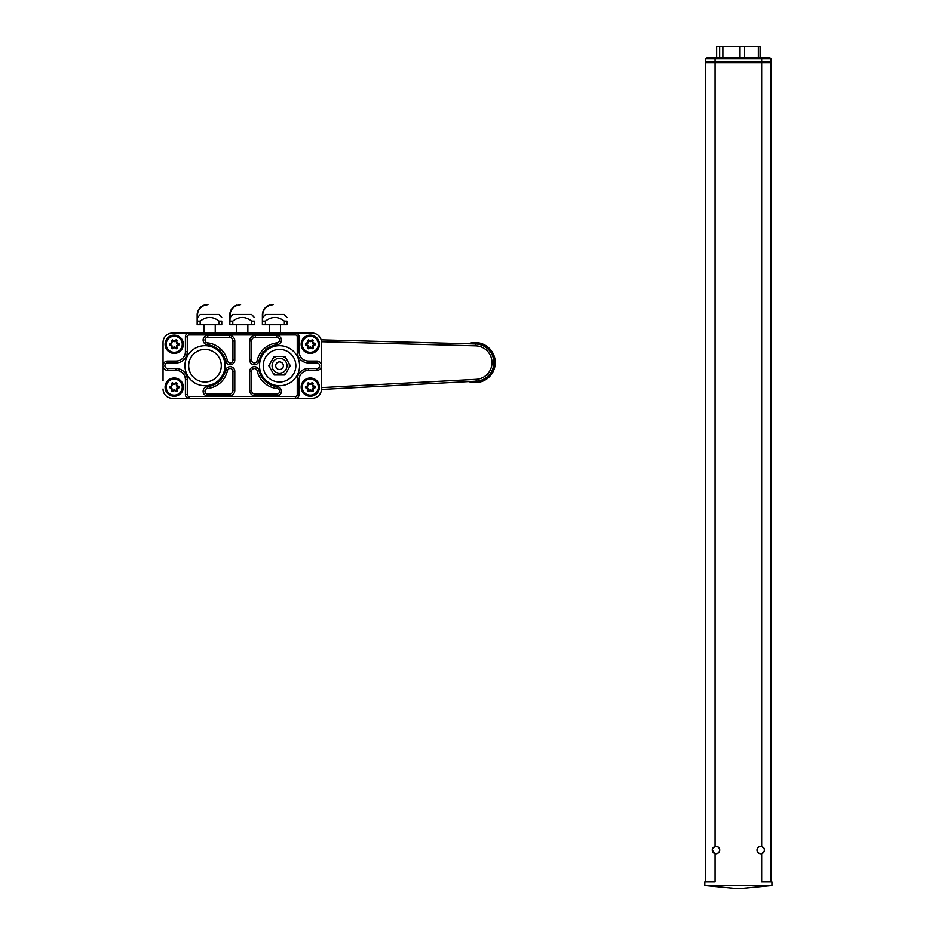<?xml version="1.0" encoding="UTF-8"?>
<svg xmlns="http://www.w3.org/2000/svg" width="935" height="935" viewBox="0 0 935 935"><rect width="100%" height="100%" fill="white"/><g stroke="black" fill="none" stroke-linecap="round" stroke-linejoin="round"><path stroke-width="1.4" d="M172.367 333.094L189.139 333.094L172.367 333.094A9.315 9.315 0 0 0 163.041 342.409L163.041 380.802M185.41 336.822L187.28 336.822L187.28 351.735L185.41 351.735L185.41 336.822A3.728 3.728 0 0 1 189.139 333.094L312.15 333.094A9.315 9.315 0 0 1 321.476 342.409A9.315 9.315 0 0 0 312.15 333.094L295.378 333.094A3.728 3.728 0 0 1 299.106 336.822L299.106 351.735A9.315 9.315 0 0 0 308.433 361.05L316.813 361.05A4.663 4.663 0 0 1 321.476 365.714A4.663 4.663 0 0 1 316.813 370.365L308.433 370.365L308.433 368.507L316.813 368.507A2.793 2.793 0 0 0 319.606 365.714A2.793 2.793 0 0 0 316.813 362.909L316.813 361.05M163.041 369.255L163.041 342.409M312.15 398.322L295.378 398.322L312.15 398.322A9.315 9.315 0 0 0 321.476 389.007A9.315 9.315 0 0 1 312.15 398.322M172.367 398.322L189.139 398.322L172.367 398.322A9.315 9.315 0 0 1 163.041 389.007M307.732 386.12L305.733 386.821L307.732 386.12A0.748 0.748 0 0 0 308.106 385.477L305.663 386.868M305.57 387.3L307.732 388.224A0.748 0.748 0 0 1 308.106 388.867L308.106 390.959L309.917 389.918A0.748 0.748 0 0 1 310.665 389.918L312.477 390.97L312.477 388.855A0.748 0.748 0 0 1 312.851 388.212L314.674 387.148L312.851 386.12L312.839 383.303M308.106 385.477L308.106 383.385L309.917 384.425A0.748 0.748 0 0 0 310.665 384.425L312.477 383.385L312.477 385.477A0.748 0.748 0 0 0 312.851 386.12M309.917 384.425L310.478 384.11L308.223 383.023M307.744 383.28L307.732 385.477M307.346 388.89L307.732 391.04M308.199 391.321L310.478 390.246L309.917 389.918M312.383 383.023L310.478 384.11L308.421 382.707L307.358 383.315L307.358 385.465M307.358 388.878L307.358 391.029L308.421 391.648L310.478 390.246L312.36 391.321M312.839 391.064L313.038 388.539L312.477 388.855M310.291 390.573L312.161 391.648L313.225 391.029L313.038 388.539L314.92 387.429M314.931 386.88L313.038 385.793M305.733 386.821L307.732 388.224M301.163 387.148A9.128 9.128 0 0 1 310.291 378.009A9.128 9.128 0 0 1 319.419 387.148A9.128 9.128 0 0 1 310.291 396.276A9.128 9.128 0 0 1 301.163 387.148A9.128 9.128 0 0 1 310.291 378.009A9.128 9.128 0 0 1 319.419 387.148A9.128 9.128 0 0 1 310.291 396.276A9.128 9.128 0 0 1 301.163 387.148M318.321 387.148A8.029 8.029 0 0 1 310.291 395.166A8.029 8.029 0 0 1 302.262 387.148A8.029 8.029 0 0 1 310.291 379.119A8.029 8.029 0 0 1 318.321 387.148M312.477 385.477L312.851 383.385L312.161 382.707L313.225 383.315M315.095 386.529L315.107 387.768L315.095 386.529L312.851 385.477M305.722 387.476L307.545 388.539M305.476 387.768L305.488 386.529M308.421 391.648L307.358 391.029M307.358 383.315L308.421 382.707M313.225 388.855L315.107 387.768M313.225 391.029L312.161 391.648M312.161 382.707L310.291 383.771M307.732 343.25L305.733 343.951L307.732 343.25A0.748 0.748 0 0 0 308.106 342.607L307.358 342.572M305.57 344.431L307.732 345.354A0.748 0.748 0 0 1 308.106 345.997L308.106 348.089L309.917 347.049A0.748 0.748 0 0 1 310.665 347.049L312.477 348.1L312.477 345.985A0.748 0.748 0 0 1 312.851 345.342L314.674 344.279L312.851 343.25L312.839 340.433M308.106 342.607L308.106 340.515L309.917 341.555A0.748 0.748 0 0 0 310.665 341.555L312.477 340.515L312.477 342.607A0.748 0.748 0 0 0 312.851 343.25M305.722 344.606L307.732 345.997L305.663 343.998M309.917 341.555L310.478 341.24L308.223 340.165M307.744 340.41L307.732 342.607M307.346 346.02L307.732 348.171M308.199 348.451L310.478 347.376L309.917 347.049M312.383 340.153L310.315 340.889M307.358 346.008L307.358 348.159L308.421 348.778L310.478 347.376L312.36 348.451M312.839 348.194L313.038 345.669L312.477 345.985M310.291 347.703L312.161 348.778L313.225 348.171L313.038 345.669L314.92 344.559M314.931 344.01L313.038 342.923M301.163 344.279A9.128 9.128 0 0 1 310.291 335.139A9.128 9.128 0 0 1 319.419 344.279A9.128 9.128 0 0 1 310.291 353.407A9.128 9.128 0 0 1 301.163 344.279A9.128 9.128 0 0 1 310.291 335.139A9.128 9.128 0 0 1 319.419 344.279A9.128 9.128 0 0 1 310.291 353.407A9.128 9.128 0 0 1 301.163 344.279M318.321 344.279A8.029 8.029 0 0 1 310.291 352.296A8.029 8.029 0 0 1 302.262 344.279A8.029 8.029 0 0 1 310.291 336.249A8.029 8.029 0 0 1 318.321 344.279M312.477 342.607L312.851 340.515L312.161 339.837L313.225 340.445M315.095 343.659L315.107 344.898L315.095 343.659L313.225 342.607M305.733 343.951L305.476 344.898M307.732 340.515L307.358 342.596L305.488 343.659M308.421 348.778L307.358 348.159M308.293 340.188L307.358 340.445M312.161 339.837L310.291 340.913L308.421 339.837M312.851 345.985L315.107 344.898M313.225 348.171L312.161 348.778M171.666 386.12L169.667 386.821L171.666 386.12A0.748 0.748 0 0 0 172.04 385.477L169.597 386.868M169.504 387.3L171.666 388.224A0.748 0.748 0 0 1 172.04 388.867L172.04 390.959L173.863 389.918A0.748 0.748 0 0 1 174.6 389.918L176.411 390.97L176.411 388.855A0.748 0.748 0 0 1 176.785 388.212L178.608 387.148L176.797 386.12L176.773 383.303M172.04 385.477L172.04 383.385L173.852 384.425A0.748 0.748 0 0 0 174.6 384.425L176.411 383.385L176.411 385.477A0.748 0.748 0 0 0 176.797 386.12M173.852 384.425L174.413 384.11L172.157 383.023M171.689 383.28L171.678 385.477M172.133 391.321L171.292 391.029L171.479 388.539L171.678 391.04M176.318 383.023L174.413 384.11L176.096 382.707L177.159 383.315M176.773 391.064L176.096 391.648L174.039 390.246L176.294 391.321M177.159 391.029L176.785 388.855L178.854 387.429M178.865 386.88L176.972 385.793M169.667 386.821L171.666 388.224M165.098 387.148A9.128 9.128 0 0 1 174.226 378.009A9.128 9.128 0 0 1 183.365 387.148A9.128 9.128 0 0 1 174.226 396.276A9.128 9.128 0 0 1 165.098 387.148A9.128 9.128 0 0 1 174.226 378.009A9.128 9.128 0 0 1 183.365 387.148A9.128 9.128 0 0 1 174.226 396.276A9.128 9.128 0 0 1 165.098 387.148M182.255 387.148A8.029 8.029 0 0 1 174.226 395.166A8.029 8.029 0 0 1 166.208 387.148A8.029 8.029 0 0 1 174.226 379.119A8.029 8.029 0 0 1 182.255 387.148M171.292 391.029L172.227 391.286L173.863 389.918M176.411 385.477L176.785 383.385L176.096 382.707M176.096 391.648L176.785 390.97L176.411 388.855M179.029 386.529L179.041 387.768L179.029 386.529L176.785 385.477M169.656 387.476L171.479 388.539M169.41 387.768L169.422 386.529M171.678 383.385L171.292 385.465M172.356 391.648L174.039 390.246M172.227 383.058L171.292 383.315M174.039 384.11L172.367 382.707M177.171 388.855L179.041 387.768M171.666 343.25L169.667 343.951L171.666 343.25A0.748 0.748 0 0 0 172.04 342.607L171.292 342.572M169.504 344.431L171.666 345.354A0.748 0.748 0 0 1 172.04 345.997L172.04 348.089L173.863 347.049A0.748 0.748 0 0 1 174.6 347.049L176.411 348.1L176.411 345.985A0.748 0.748 0 0 1 176.785 345.342L178.608 344.279L176.797 343.25L176.773 340.433M172.04 342.607L172.04 340.515L173.852 341.555A0.748 0.748 0 0 0 174.6 341.555L176.411 340.515L176.411 342.607A0.748 0.748 0 0 0 176.797 343.25M169.656 344.606L171.666 345.997L169.597 343.998M173.852 341.555L174.413 341.24L172.157 340.165M171.689 340.41L171.678 342.607M172.133 348.451L171.292 348.159L171.666 345.997L171.678 348.171M176.318 340.153L174.249 340.889M176.773 348.194L176.096 348.778L174.039 347.376L176.294 348.451M177.159 348.171L176.785 345.985L178.854 344.559M178.865 344.01L176.972 342.923M165.098 344.279A9.128 9.128 0 0 1 174.226 335.139A9.128 9.128 0 0 1 183.365 344.279A9.128 9.128 0 0 1 174.226 353.407A9.128 9.128 0 0 1 165.098 344.279A9.128 9.128 0 0 1 174.226 335.139A9.128 9.128 0 0 1 183.365 344.279A9.128 9.128 0 0 1 174.226 353.407A9.128 9.128 0 0 1 165.098 344.279M182.255 344.279A8.029 8.029 0 0 1 174.226 352.296A8.029 8.029 0 0 1 166.208 344.279A8.029 8.029 0 0 1 174.226 336.249A8.029 8.029 0 0 1 182.255 344.279M171.292 348.159L172.227 348.416L173.863 347.049M176.411 342.607L176.785 340.515L176.096 339.837L177.159 340.445M176.096 348.778L176.785 348.1L176.411 345.985M179.029 343.659L179.041 344.898L179.029 343.659L177.171 342.607M169.667 343.951L169.41 344.898M171.479 342.923L169.422 343.659M171.678 340.515L171.292 342.596M172.356 348.778L174.039 347.376M172.227 340.188L171.292 340.445M174.039 341.24L172.367 339.837M176.785 345.985L179.041 344.898M176.096 339.837L174.237 340.913M282.849 367.619A3.822 3.822 0 0 1 277.625 369.021A3.822 3.822 0 0 1 276.234 363.797A3.822 3.822 0 0 1 281.447 362.394A3.822 3.822 0 0 1 282.849 367.619M289.102 363.633L290.294 365.714L289.102 367.782A9.782 9.782 0 0 0 289.102 363.633L286.122 358.467A9.782 9.782 0 0 0 282.522 356.387L284.918 356.387L286.122 358.467M272.962 358.467L274.154 356.387L276.55 356.387A9.782 9.782 0 0 0 272.962 358.467L269.97 363.633A9.782 9.782 0 0 0 269.97 367.782L268.777 365.714L269.97 363.633M282.522 356.387L276.55 356.387M273.078 361.985A7.457 7.457 0 0 1 285.993 361.985A7.457 7.457 0 0 1 279.542 373.17A7.457 7.457 0 0 1 273.078 361.985M286.122 372.948L284.918 375.029L282.522 375.029A9.782 9.782 0 0 0 286.122 372.948L289.102 367.782M272.962 372.948A9.782 9.782 0 0 0 276.55 375.029L274.154 375.029L269.97 367.782M276.55 375.029L282.522 375.029M229.215 335.42L207.78 335.42A4.663 4.663 0 0 0 203.129 339.837A4.663 4.663 0 0 0 207.278 344.723L207.477 342.865A22.978 22.978 0 0 1 227.415 360.723A2.793 2.793 0 0 0 232.944 360.115A2.793 2.793 0 0 1 227.415 360.723A2.793 2.793 0 0 0 232.944 360.115L232.944 341.018L234.802 341.018A5.587 5.587 0 0 0 229.215 335.42L229.215 337.29L207.78 337.29A2.793 2.793 0 0 0 204.987 339.931A2.793 2.793 0 0 0 207.477 342.865A22.978 22.978 0 0 1 227.415 360.723L225.592 361.132A4.663 4.663 0 0 0 234.802 360.115L234.802 341.018M249.715 341.018L249.715 360.115L251.585 360.115A2.793 2.793 0 0 0 257.102 360.723A22.978 22.978 0 0 1 277.04 342.865A2.793 2.793 0 0 0 279.53 339.931A2.793 2.793 0 0 0 276.737 337.29A2.793 2.793 0 0 1 279.53 339.931A2.793 2.793 0 0 1 277.04 342.865A2.793 2.793 0 0 0 279.53 339.931A2.793 2.793 0 0 0 276.737 337.29L255.302 337.29A3.728 3.728 0 0 0 251.585 341.018L251.585 360.115A2.793 2.793 0 0 0 257.102 360.723A22.978 22.978 0 0 1 277.04 342.865L277.251 344.723A4.663 4.663 0 0 0 281.4 339.837A4.663 4.663 0 0 0 276.737 335.42L255.302 335.42L255.302 337.29A3.728 3.728 0 0 0 251.585 341.018L249.715 341.018A5.587 5.587 0 0 1 255.302 335.42M234.802 390.398L232.944 390.398A3.728 3.728 0 0 1 229.215 394.126A3.728 3.728 0 0 0 232.944 390.398L232.944 371.3A2.793 2.793 0 0 0 227.415 370.692A22.978 22.978 0 0 1 207.477 388.551A2.793 2.793 0 0 0 204.987 391.484A2.793 2.793 0 0 0 207.78 394.126L229.215 394.126L229.215 395.996A5.587 5.587 0 0 0 234.802 390.398L234.802 371.3L232.944 371.3A2.793 2.793 0 0 0 227.415 370.692A22.978 22.978 0 0 1 207.477 388.551A2.793 2.793 0 0 0 204.987 391.484A2.793 2.793 0 0 0 207.78 394.126L207.78 395.996L229.215 395.996M255.302 395.996L276.737 395.996L276.737 394.126A2.793 2.793 0 0 0 279.53 391.484A2.793 2.793 0 0 0 277.04 388.551A22.978 22.978 0 0 1 257.102 370.692A2.793 2.793 0 0 0 251.585 371.3A2.793 2.793 0 0 1 257.102 370.692A2.793 2.793 0 0 0 251.585 371.3L251.585 390.398A3.728 3.728 0 0 0 255.302 394.126L276.737 394.126A2.793 2.793 0 0 0 279.53 391.484A2.793 2.793 0 0 0 277.04 388.551A22.978 22.978 0 0 1 257.102 370.692L258.925 370.295A4.663 4.663 0 0 0 249.715 371.3L249.715 390.398L251.585 390.398A3.728 3.728 0 0 0 255.302 394.126L255.302 395.996A5.587 5.587 0 0 1 249.715 390.398M308.433 370.365A9.315 9.315 0 0 0 299.106 379.692A9.315 9.315 0 0 1 308.433 370.365A9.315 9.315 0 0 0 299.106 379.692L299.106 394.593A3.728 3.728 0 0 1 295.378 398.322L189.139 398.322A3.728 3.728 0 0 1 185.41 394.593L185.41 379.692L187.28 379.692L187.28 394.593L185.41 394.593A3.728 3.728 0 0 0 189.139 398.322L189.139 396.463A1.858 1.858 0 0 1 187.28 394.593M321.476 389.007L321.476 342.409L321.476 389.007M229.215 337.29A3.728 3.728 0 0 1 232.944 341.018A3.728 3.728 0 0 0 229.215 337.29M187.28 351.735A11.185 11.185 0 0 1 176.096 362.909L176.096 361.05A9.315 9.315 0 0 0 185.41 351.735A9.315 9.315 0 0 1 176.096 361.05L167.704 361.05A4.663 4.663 0 0 0 163.041 365.714A4.663 4.663 0 0 0 167.704 370.365L176.096 370.365A9.315 9.315 0 0 1 185.41 379.692A9.315 9.315 0 0 0 176.096 370.365L176.096 368.507A11.185 11.185 0 0 1 187.28 379.692M279.542 349.398A16.304 16.304 0 0 1 295.846 365.714A16.304 16.304 0 0 1 279.542 382.018A16.304 16.304 0 0 1 263.226 365.714A16.304 16.304 0 0 1 279.542 349.398A16.304 16.304 0 0 1 295.846 365.714A16.304 16.304 0 0 1 279.542 382.018A16.304 16.304 0 0 1 263.226 365.714A16.304 16.304 0 0 1 279.542 349.398M204.987 349.398A16.304 16.304 0 0 1 221.291 365.714A16.304 16.304 0 0 1 204.987 382.018A16.304 16.304 0 0 1 188.671 365.714A16.304 16.304 0 0 1 204.987 349.398A16.304 16.304 0 0 1 221.291 365.714A16.304 16.304 0 0 1 204.987 382.018A16.304 16.304 0 0 1 188.671 365.714A16.304 16.304 0 0 1 204.987 349.398M712.599 848.641L715.111 846.467A3.728 3.728 0 0 1 719.763 850.079A3.728 3.728 0 0 1 715.111 853.69L712.306 850.079A3.728 3.728 0 0 1 713.405 847.437M764.608 850.137L764.503 850.079A3.728 3.728 0 0 1 761.698 853.69A3.728 3.728 0 0 1 757.046 850.079A3.728 3.728 0 0 1 761.698 846.467L764.211 848.641M712.306 850.079A3.728 3.728 0 0 0 715.111 853.69L715.111 881.763L705.785 881.763L705.785 62.598L771.024 62.598L771.024 881.763L761.698 881.763L761.698 853.69L764.211 851.504M763.404 847.437A3.728 3.728 0 0 1 764.503 850.079M764.386 850.079A3.611 3.611 0 0 1 760.774 853.69A3.611 3.611 0 0 1 757.163 850.079A3.611 3.611 0 0 1 760.774 846.467A3.611 3.611 0 0 1 764.386 850.079M712.423 850.079A3.611 3.611 0 0 1 716.035 846.467A3.611 3.611 0 0 1 719.646 850.079A3.611 3.611 0 0 1 716.035 853.69A3.611 3.611 0 0 1 712.423 850.079M704.85 885.492L771.959 885.492L743.068 888.25L733.741 888.25L704.85 885.492L704.85 881.763L705.785 881.763M771.959 885.492L771.959 881.763L771.024 881.763M760.12 57.935L760.12 46.75L716.689 46.75L716.689 57.935M758.378 57.935L758.378 46.75M744.634 57.935L744.634 46.75M739.678 57.935L739.678 46.75M722.919 57.935L722.919 46.75M719.705 57.935L719.705 46.75M715.111 57.935L761.698 57.935L761.698 58.87L705.785 58.87L706.72 57.935L715.111 57.935L715.111 61.663L761.698 61.663L761.698 846.467M771.024 58.87L761.698 58.87L761.698 61.663L771.024 61.663L771.024 58.87L770.089 57.935L761.698 57.935M705.785 58.87L705.785 61.663L715.111 61.663L715.111 846.467M706.72 62.598L705.785 61.663M771.024 61.663L770.089 62.598M321.453 341.719L475.67 345.833L475.716 343.975A18.642 18.642 0 0 1 493.855 362.359A18.642 18.642 0 0 1 476.219 381.211L321.465 389.474L476.219 381.211A18.642 18.642 0 0 0 493.855 362.359A18.642 18.642 0 0 0 475.716 343.975L321.114 339.849M468.879 381.609A20.032 20.032 0 0 0 494.931 358.993A20.032 20.032 0 0 0 468.365 343.776M273.207 304.576L269.479 305.5L272.775 304.565M262.396 315.387A10.39 10.39 -90 0 1 269.479 305.102A10.39 10.39 90 0 0 262.384 315.387L262.384 324.702L262.396 315.387M269.479 305.5A10.016 10.016 90 0 0 262.77 315.387L262.396 324.702M262.77 317.514L265.563 314.452L284.193 314.452L286.998 317.514M262.77 324.702L286.998 324.702L286.998 321.102C286.998 316.24 286.998 316.24 286.998 321.102L284.357 321.102C278.046 316.24 271.723 316.24 265.4 321.102L262.77 321.102M284.357 324.702L284.357 321.102M265.4 324.702L265.4 321.102M207.967 304.576L204.239 305.5L207.535 304.565M197.156 315.387A10.39 10.39 -90 0 1 204.239 305.102A10.39 10.39 90 0 0 197.156 315.387L197.156 324.702L197.156 315.387M204.239 305.5A10.016 10.016 90 0 0 197.53 315.387L197.156 324.702M197.53 317.514L200.324 314.452L218.965 314.452L221.759 317.514M197.53 324.702L221.759 324.702L221.759 321.102C221.759 316.24 221.759 316.24 221.759 321.102L219.129 321.102C212.806 316.24 206.483 316.24 200.16 321.102L197.53 321.102M219.129 324.702L219.129 321.102M200.16 324.702L200.16 321.102M240.587 304.576L236.859 305.5L240.155 304.565M229.776 315.387A10.39 10.39 -90 0 1 236.859 305.102A10.39 10.39 90 0 0 229.765 315.387L229.765 324.702L229.776 315.387M236.859 305.5A10.016 10.016 90 0 0 230.15 315.387L229.776 324.702M230.15 317.514L232.944 314.452L251.585 314.452L254.378 317.514M230.15 324.702L254.378 324.702L254.378 321.102C254.378 316.24 254.378 316.24 254.378 321.102L251.737 321.102C245.426 316.24 239.103 316.24 232.78 321.102L230.15 321.102M251.737 324.702L251.737 321.102M232.78 324.702L232.78 321.102M314.861 387.476L314.85 386.821M314.861 344.606L314.85 343.951M178.795 387.476L178.795 386.821M178.795 344.606L178.795 343.951M207.477 342.865A2.793 2.793 0 0 1 204.987 339.931A2.793 2.793 0 0 1 207.78 337.29L207.78 335.42M234.802 371.3A4.663 4.663 0 0 0 225.592 370.295L227.415 370.692M225.592 370.295A21.119 21.119 0 0 1 207.278 386.704L207.477 388.551M207.78 395.996A4.663 4.663 0 0 1 203.129 391.59A4.663 4.663 0 0 1 207.278 386.704M299.106 379.692L297.248 379.692L297.248 394.593L299.106 394.593A3.728 3.728 0 0 1 295.378 398.322L295.378 396.463L189.139 396.463M276.737 337.29L276.737 335.42M257.102 360.723L258.925 361.132A21.119 21.119 0 0 1 277.251 344.723M258.925 361.132A4.663 4.663 0 0 1 249.715 360.115M251.585 371.3L249.715 371.3M277.04 388.551L277.251 386.704A21.119 21.119 0 0 1 258.925 370.295M277.251 386.704A4.663 4.663 0 0 1 281.4 391.59A4.663 4.663 0 0 1 276.737 395.996M232.944 360.115L234.802 360.115M207.278 344.723A21.119 21.119 0 0 1 225.592 361.132M316.813 370.365L316.813 368.507M297.248 379.692A11.185 11.185 0 0 1 308.433 368.507M297.248 394.593A1.858 1.858 0 0 1 295.378 396.463M176.096 368.507L167.704 368.507A2.793 2.793 0 0 1 164.911 365.714A2.793 2.793 0 0 1 167.704 362.909L167.704 361.05M167.704 362.909L176.096 362.909M167.704 368.507L167.704 370.365M279.542 345.669A20.032 20.032 0 0 1 299.574 365.714A20.032 20.032 0 0 1 279.542 385.746A20.032 20.032 0 0 1 259.498 365.714A20.032 20.032 0 0 1 279.542 345.669M204.987 345.669A20.032 20.032 0 0 1 225.019 365.714A20.032 20.032 0 0 1 204.987 385.746A20.032 20.032 0 0 1 184.943 365.714A20.032 20.032 0 0 1 204.987 345.669M187.28 336.822A1.858 1.858 0 0 1 189.139 334.952L295.378 334.952A1.858 1.858 0 0 1 297.248 336.822L297.248 351.735A11.185 11.185 0 0 0 308.433 362.909L316.813 362.909M308.433 362.909L308.433 361.05A9.315 9.315 0 0 1 299.106 351.735L297.248 351.735M297.248 336.822L299.106 336.822A3.728 3.728 0 0 0 295.378 333.094L295.378 334.952M189.139 334.952L189.139 333.094M475.67 345.833A16.772 16.772 0 0 1 491.997 362.383A16.772 16.772 0 0 1 476.114 379.353L476.219 381.211M476.114 379.353L321.476 387.616M280.465 333.094L280.465 324.702M269.292 333.094L269.292 324.702M215.237 333.094L215.237 324.702M204.052 333.094L204.052 324.702M247.857 333.094L247.857 324.702M236.672 333.094L236.672 324.702"/></g></svg>
